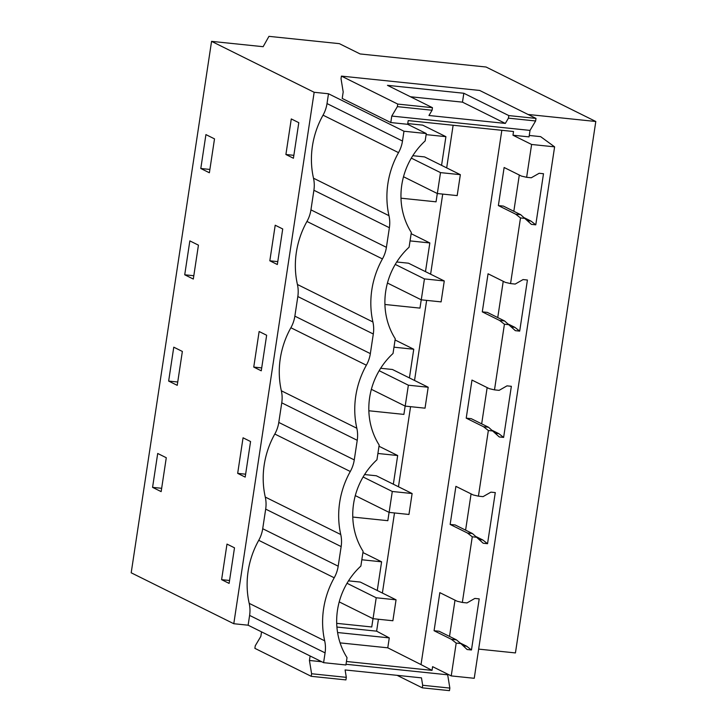 <?xml version="1.0" encoding="UTF-8"?>
<svg xmlns="http://www.w3.org/2000/svg" width="727" height="727" viewBox="0 0 727 727"><rect width="100%" height="100%" fill="white"/><g stroke="black" fill="none" stroke-linecap="round" stroke-linejoin="round"><path stroke-width="1.09" d="M478.657 649.111L515.434 652.928L595.804 121.491L486.063 67.011L360.11 53.952L339.364 43.656L268.954 36.35L263.138 46.701L211.566 41.357L314.155 92.284L328.495 93.765L327.014 103.57A31.979 29.653 116.4 0 1 323.033 115.166A85.286 79.079 116.4 0 0 313.501 178.206L388.972 215.674A85.286 79.079 -63.6 0 1 398.514 152.634A31.979 29.653 -63.6 0 0 402.485 141.038L403.967 131.233L426.286 133.55L425.168 140.911A70.365 65.239 -63.6 0 0 411.318 232.486L409.101 247.198A70.365 65.239 -63.6 0 0 395.252 338.773L393.025 353.486A70.365 65.239 -63.6 0 0 379.176 445.051L376.95 459.773A70.365 65.239 -63.6 0 0 363.1 551.339L360.874 566.06A70.365 65.239 -63.6 0 0 347.024 657.626L345.916 664.987L323.597 662.67L248.125 625.202L233.785 623.721L314.155 92.284M233.785 623.721L131.196 572.794L211.566 41.357M285.902 154.506L291.282 118.937L298.797 122.672L293.417 158.241L285.902 154.506L293.853 155.333M200.797 168.5L205.923 134.604L214.51 138.866L209.385 172.762L200.797 168.5L209.885 169.436M221.608 579.655L229.114 583.39L234.494 547.822L226.988 544.087L221.608 579.655L229.559 580.482M253.75 367.08L259.13 331.512L266.645 335.247L261.266 370.815L253.75 367.08L261.702 367.907M152.57 487.363L161.158 491.625L166.283 457.728L157.704 453.466L152.57 487.363L161.658 488.299M237.674 473.368L245.19 477.103L250.57 441.534L243.054 437.799L237.674 473.368L245.626 474.195M193.309 279.05L184.722 274.788L189.847 240.891L198.435 245.153L193.309 279.05M269.826 260.793L275.206 225.225L282.721 228.96L277.341 264.528L269.826 260.793L277.778 261.62M182.359 351.441L177.234 385.337L168.646 381.075L173.771 347.179L182.359 351.441M528.038 114.466L595.804 121.491M449.522 636.425L455.011 600.184L449.522 636.425M346.025 664.269L447.678 674.81L447.777 674.193M447.678 674.81L449.849 688.087L449.459 690.65L422.287 687.833L422.678 685.27L449.849 688.087M407.647 124.299L390.79 122.554L342.208 98.436L343.189 91.947L341.027 78.67L341.417 76.108L479.666 90.448L535.999 118.41L535.617 120.973L530.019 130.406L529.038 136.885L512.971 135.222L513.535 131.514L408.21 120.591L407.647 124.299L426.286 133.55M513.825 211.275L519.305 175.034L513.825 211.275M497.75 317.563L503.229 281.322L497.75 317.563M481.674 423.85L487.154 387.609L481.674 423.85M465.598 530.137L471.078 493.897L465.598 530.137M422.678 685.27L421.469 677.864L345.107 669.949L346.306 677.346L345.925 679.909L311.211 676.31L254.877 648.348L255.259 645.785L260.857 636.361L261.538 631.863M311.211 676.31L311.601 673.747L309.438 660.47L310.111 655.981M321.734 661.752L309.438 660.47M501.83 130.297L421.024 664.596L432.038 670.367L432.601 666.659L451.231 675.91L474.24 678.291L554.61 146.854L540.624 136.64L529.247 135.458M432.038 670.367L346.443 661.488M338.191 566.188L341.154 546.586L265.682 509.118L262.711 528.72L338.191 566.188A31.979 29.653 -63.6 0 1 334.211 577.783A85.286 79.079 -63.6 0 0 324.678 640.823A31.979 29.653 -63.6 0 1 325.078 652.873L323.597 662.67M388.972 215.674A31.979 29.653 -63.6 0 1 389.381 227.724L386.41 247.325A31.979 29.653 -63.6 0 1 382.438 258.921A85.286 79.079 -63.6 0 0 372.906 321.961A31.979 29.653 -63.6 0 1 373.305 334.011L297.825 296.543L294.862 316.145A31.979 29.653 116.4 0 1 290.882 327.741A85.286 79.079 116.4 0 0 281.349 390.781L356.83 428.248A85.286 79.079 -63.6 0 1 366.363 365.208A31.979 29.653 -63.6 0 0 370.343 353.613L373.305 334.011M356.83 428.248A31.979 29.653 -63.6 0 1 357.23 440.298L281.758 402.831L278.786 422.432A31.979 29.653 116.4 0 1 274.806 434.028A85.286 79.079 116.4 0 0 265.273 497.068L340.754 534.536A85.286 79.079 -63.6 0 1 350.287 471.496A31.979 29.653 -63.6 0 0 354.267 459.9L357.23 440.298M340.754 534.536A31.979 29.653 -63.6 0 1 341.154 546.586M325.078 652.873L249.606 615.405L248.125 625.202M249.606 615.405A31.979 29.653 116.4 0 0 249.197 603.355L324.678 640.823M262.711 528.72A31.979 29.653 116.4 0 1 258.739 540.315A85.286 79.079 116.4 0 0 249.197 603.355M265.682 509.118A31.979 29.653 116.4 0 0 265.273 497.068M281.758 402.831A31.979 29.653 116.4 0 0 281.349 390.781M297.825 296.543A31.979 29.653 116.4 0 0 297.425 284.493L372.906 321.961M389.381 227.724L313.9 190.256L310.938 209.858A31.979 29.653 116.4 0 1 306.958 221.453A85.286 79.079 116.4 0 0 297.425 284.493M313.9 190.256A31.979 29.653 116.4 0 0 313.501 178.206M462.345 602.447L466.979 602.928L474.849 598.43L479.202 598.875L471.469 649.983L467.125 649.529L460.836 643.568L456.202 643.086L451.385 639.315L434.074 630.727L439.826 592.641L457.147 601.238L462.345 602.447L472.268 536.799L467.461 533.027L450.149 524.44L455.902 486.354L473.213 494.951L478.421 496.159L488.344 430.511L483.537 426.74L466.216 418.152L471.977 380.067L489.289 388.663L494.496 389.872L504.42 324.224L499.603 320.462L482.292 311.865L488.053 273.779L505.365 282.376L510.563 283.585L520.496 217.936L515.679 214.174L498.368 205.577L504.129 167.492L521.441 176.088L526.639 177.297L531.61 144.473L512.971 135.222M434.074 630.727L439.09 631.245L456.402 639.842L460.836 643.568M346.306 677.346L311.601 673.747M422.287 687.833L397.124 675.338M456.202 643.086L451.231 675.91M340.091 642.877L387.773 647.821L421.024 664.596M471.469 649.983L466.661 646.212L460.127 642.977M451.385 639.315L456.402 639.842M463.253 645.867L466.661 646.212M531.61 144.473L554.61 146.854M515.679 214.174L520.696 214.692L531.419 224.379L535.772 224.834L543.496 173.735L539.152 173.28L531.273 177.779L526.639 177.297M525.13 218.418L520.496 217.936M499.603 320.462L504.62 320.98L515.343 330.667L519.696 331.121L527.42 280.022L523.077 279.568L515.198 284.066L510.563 283.585M509.054 324.705L504.42 324.224M483.537 426.74L488.553 427.267L499.267 436.954L503.62 437.409L511.354 386.31L507.001 385.855L499.131 390.354L494.496 389.872M492.979 430.993L488.344 430.511M467.461 533.027L472.477 533.554L483.201 543.242L487.544 543.696L495.278 492.588L490.925 492.143L483.055 496.641L478.421 496.159M476.903 537.28L472.268 536.799M453.13 125.244L446.678 167.892M442.716 194.1L430.611 274.179M426.64 300.387L414.535 380.466M410.573 406.675L398.46 486.754M394.497 512.962L382.384 593.041M378.422 619.25L376.622 631.163L389.272 637.888L387.773 647.821M337.573 632.526L389.272 637.888M336.91 627.047L376.622 631.163M426.122 134.613L445.905 136.667L422.651 125.126L407.756 123.581M336.692 623.339L371.751 626.974L373.006 618.668M362.918 552.538L381.602 561.817L361.828 559.763M381.602 561.817L377.268 590.497M184.722 274.788L193.809 275.724M482.292 311.865L487.308 312.383L504.62 320.98M519.696 331.121L514.88 327.35L508.346 324.115M511.472 327.005L514.88 327.35M411.146 233.676L429.83 242.954L425.486 271.634M421.233 299.806L419.97 308.112L384.919 304.477M429.83 242.954L410.046 240.901M168.646 381.075L177.733 382.011M466.216 418.152L471.232 418.67L488.553 427.267M503.62 437.409L498.804 433.637L492.279 430.402M495.405 433.292L498.804 433.637M395.07 339.963L413.754 349.242L409.41 377.922M405.157 406.093L403.894 414.399L368.843 410.764M413.754 349.242L393.97 347.188M450.149 524.44L455.166 524.958L472.477 533.554M487.544 543.696L482.737 539.925L476.203 536.69M479.329 539.579L482.737 539.925M378.994 446.251L397.678 455.529L393.343 484.209M389.081 512.381L387.827 520.686L352.768 517.051M397.678 455.529L377.904 453.475M403.967 131.233L328.495 93.765M390.79 122.554L391.771 116.066L530.019 130.406M391.771 116.066L397.369 106.642L397.751 104.079L341.417 76.108M397.369 106.642L432.074 110.24L428.957 115.493L505.32 123.417L508.437 118.156L535.617 120.973M432.074 110.24L432.465 107.678L397.751 104.079M432.465 107.678L387.464 85.341L463.826 93.256L508.827 115.593L535.999 118.41M508.437 118.156L508.827 115.593M498.368 205.577L503.384 206.095L520.696 214.692M505.32 123.417L462.481 102.153L410.464 96.755M463.826 93.256L462.481 102.153M535.772 224.834L530.955 221.063L524.421 217.827M527.548 220.717L530.955 221.063M445.905 136.667L441.562 165.347M437.3 193.518L436.046 201.824L400.995 198.189M403.512 176.743L437.345 193.536L457.183 195.599L460.345 174.671L440.507 172.617L411.318 158.123M437.345 193.536L440.507 172.617M460.345 174.671L424.577 156.914L412.8 155.696M387.436 283.03L421.269 299.824L441.107 301.887L444.27 280.958L424.441 278.904L395.243 264.41M421.269 299.824L424.441 278.904M444.27 280.958L408.501 263.201L396.724 261.984M371.361 389.318L405.193 406.111L425.031 408.174L428.194 387.246L408.365 385.192L379.167 370.697M405.193 406.111L408.365 385.192M428.194 387.246L392.426 369.489L380.648 368.271M355.285 495.605L389.127 512.399L408.956 514.462L412.118 493.533L392.289 491.479L363.091 476.985M389.127 512.399L392.289 491.479M412.118 493.533L376.35 475.776L364.581 474.558M339.218 601.892L373.051 618.686L392.88 620.749L396.051 599.82L376.213 597.767L347.015 583.272M373.051 618.686L376.213 597.767M396.051 599.82L360.274 582.063L348.506 580.846M258.739 540.315L334.211 577.783M386.41 247.325L310.938 209.858M370.343 353.613L294.862 316.145M306.958 221.453L382.438 258.921M354.267 459.9L278.786 422.432M290.882 327.741L366.363 365.208M274.806 434.028L350.287 471.496M402.485 141.038L327.014 103.57M323.033 115.166L398.514 152.634"/></g></svg>
